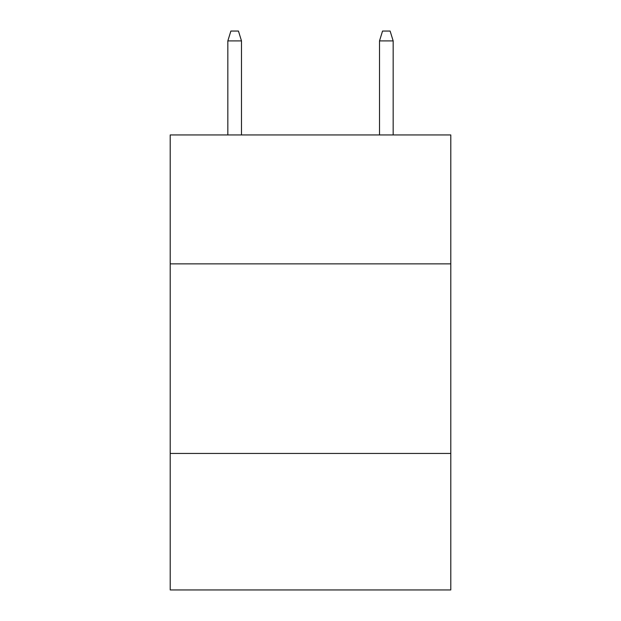<?xml version="1.0" encoding="UTF-8"?>
<svg xmlns="http://www.w3.org/2000/svg" width="621" height="621" viewBox="0 0 621 621"><rect width="100%" height="100%" fill="white"/><g stroke="black" fill="none" stroke-linecap="round" stroke-linejoin="round"><path stroke-width="0.93" d="M450.792 263.863L450.792 134.943L170.208 134.943L170.208 263.863L450.792 263.863L450.792 589.95L170.208 589.95L170.208 263.863M450.792 453.446L170.208 453.446M241.491 134.943L241.491 40.908L227.837 40.908L227.837 134.943M227.837 40.908L230.872 31.05L238.456 31.05L241.491 40.908M379.509 40.908L382.544 31.05L390.128 31.05L393.163 40.908L379.509 40.908L379.509 134.943M393.163 40.908L393.163 134.943"/></g></svg>
